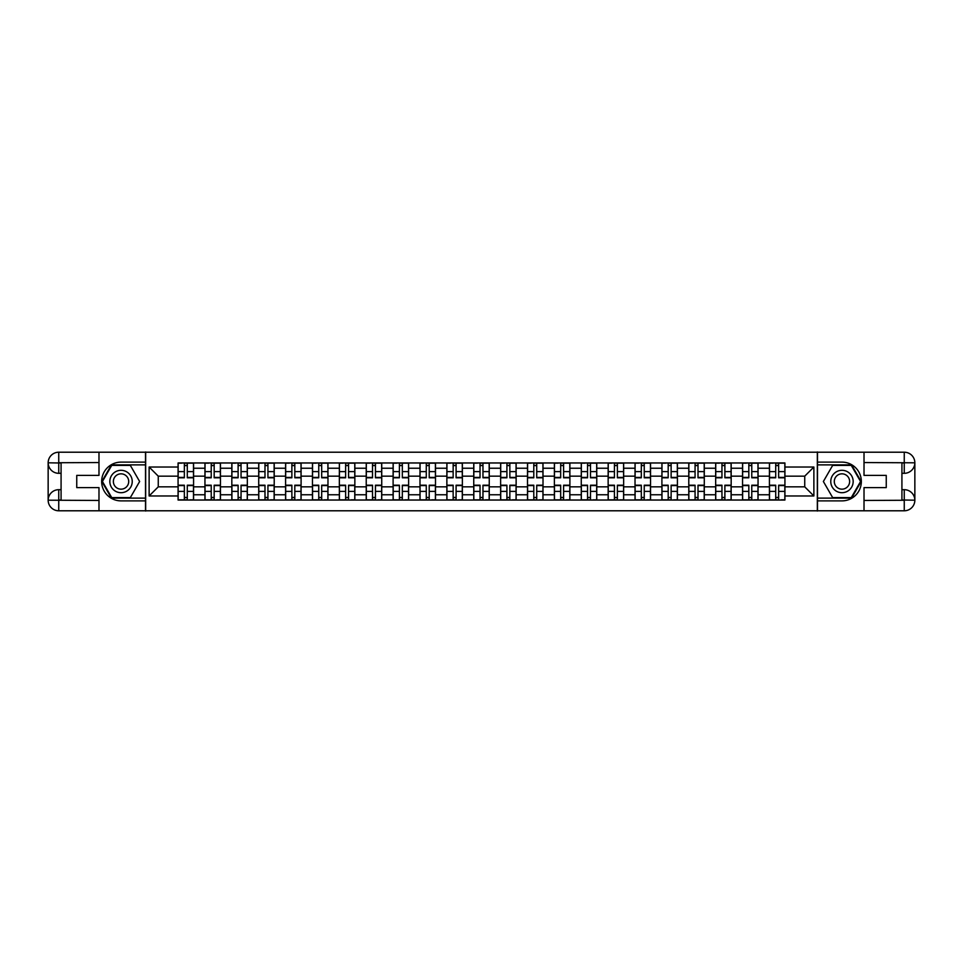 <?xml version="1.0" encoding="UTF-8"?>
<svg xmlns="http://www.w3.org/2000/svg" width="963" height="963" viewBox="0 0 963 963"><rect width="100%" height="100%" fill="white"/><g stroke="black" fill="none" stroke-linecap="round" stroke-linejoin="round"><path stroke-width="1.44" d="M94.326 510.787L868.674 510.787M868.674 452.213L94.326 452.213M204.95 500.026L204.95 468.235L193.575 468.235L193.575 500.026M193.575 468.235L193.575 462.974M204.95 468.235L204.95 462.974M220.455 462.974L220.455 500.026M231.83 500.026L231.83 462.974M247.335 462.974L247.335 500.026M258.71 500.026L258.71 462.974M274.214 462.974L274.214 500.026M285.59 500.026L285.59 462.974M301.094 462.974L301.094 500.026M312.469 500.026L312.469 462.974M327.974 462.974L327.974 500.026M339.349 500.026L339.349 462.974M354.853 462.974L354.853 500.026M366.229 500.026L366.229 462.974M381.733 462.974L381.733 500.026M393.109 500.026L393.109 462.974M408.613 462.974L408.613 500.026M419.988 500.026L419.988 462.974M435.493 462.974L435.493 500.026M446.868 500.026L446.868 462.974M462.372 462.974L462.372 500.026M473.748 500.026L473.748 462.974M489.252 462.974L489.252 500.026M500.628 500.026L500.628 462.974M516.132 462.974L516.132 500.026M527.507 500.026L527.507 462.974M543.012 462.974L543.012 500.026M554.387 500.026L554.387 462.974M569.891 462.974L569.891 500.026M581.267 500.026L581.267 462.974M596.771 462.974L596.771 500.026M608.147 500.026L608.147 462.974M623.651 462.974L623.651 500.026M635.026 500.026L635.026 462.974M650.531 462.974L650.531 500.026M661.906 500.026L661.906 462.974M677.41 462.974L677.41 500.026M688.786 500.026L688.786 462.974M704.29 462.974L704.29 500.026M715.665 500.026L715.665 462.974M731.17 462.974L731.17 500.026M742.545 500.026L742.545 462.974M758.05 462.974L758.05 500.026M769.425 500.026L769.425 462.974M769.425 486.845L758.05 486.845M742.545 486.845L731.17 486.845M715.665 486.845L704.29 486.845M688.786 486.845L677.41 486.845M661.906 486.845L650.531 486.845M635.026 486.845L623.651 486.845M608.147 486.845L596.771 486.845M581.267 486.845L569.891 486.845M554.387 486.845L543.012 486.845M527.507 486.845L516.132 486.845M500.628 486.845L489.252 486.845M473.748 486.845L462.372 486.845M446.868 486.845L435.493 486.845M419.988 486.845L408.613 486.845M393.109 486.845L381.733 486.845M366.229 486.845L354.853 486.845M339.349 486.845L327.974 486.845M312.469 486.845L301.094 486.845M285.59 486.845L274.214 486.845M258.71 486.845L247.335 486.845M231.83 486.845L220.455 486.845M204.95 486.845L193.575 486.845M769.425 476.155L758.05 476.155M742.545 476.155L731.17 476.155M715.665 476.155L704.29 476.155M688.786 476.155L677.41 476.155M661.906 476.155L650.531 476.155M635.026 476.155L623.651 476.155M608.147 476.155L596.771 476.155M581.267 476.155L569.891 476.155M554.387 476.155L543.012 476.155M527.507 476.155L516.132 476.155M500.628 476.155L489.252 476.155M473.748 476.155L462.372 476.155M446.868 476.155L435.493 476.155M419.988 476.155L408.613 476.155M393.109 476.155L381.733 476.155M366.229 476.155L354.853 476.155M339.349 476.155L327.974 476.155M312.469 476.155L301.094 476.155M285.59 476.155L274.214 476.155M258.71 476.155L247.335 476.155M231.83 476.155L220.455 476.155M204.95 476.155L193.575 476.155M158.257 486.845L178.071 486.845L178.071 476.155L158.257 476.155L158.257 486.845L149.121 495.969L149.121 467.031L178.071 467.031L178.071 476.155M784.929 476.155L784.929 486.845L804.743 486.845L804.743 476.155L784.929 476.155L784.929 462.974L178.071 462.974L178.071 467.031M784.929 467.031L813.879 467.031L813.879 495.969L784.929 495.969L784.929 486.845M178.071 486.845L178.071 500.026L784.929 500.026L784.929 495.969M178.071 495.969L149.121 495.969M817.322 511.052L817.322 451.948M145.678 511.052L145.678 451.948M187.291 497.438L184.354 497.438M184.354 465.562L187.291 465.562M214.171 497.438L211.234 497.438M211.234 465.562L214.171 465.562M241.051 497.438L238.114 497.438M238.114 465.562L241.051 465.562M267.931 497.438L264.994 497.438M264.994 465.562L267.931 465.562M294.81 497.438L291.873 497.438M291.873 465.562L294.81 465.562M321.69 497.438L318.753 497.438M318.753 465.562L321.69 465.562M348.57 497.438L345.633 497.438M345.633 465.562L348.57 465.562M375.45 497.438L372.512 497.438M372.512 465.562L375.45 465.562M402.329 497.438L399.392 497.438M399.392 465.562L402.329 465.562M429.209 497.438L426.272 497.438M426.272 465.562L429.209 465.562M456.089 497.438L453.152 497.438M453.152 465.562L456.089 465.562M482.969 497.438L480.031 497.438M480.031 465.562L482.969 465.562M509.848 497.438L506.911 497.438M506.911 465.562L509.848 465.562M536.728 497.438L533.791 497.438M533.791 465.562L536.728 465.562M563.608 497.438L560.671 497.438M560.671 465.562L563.608 465.562M590.488 497.438L587.55 497.438M587.55 465.562L590.488 465.562M617.367 497.438L614.43 497.438M614.43 465.562L617.367 465.562M644.247 497.438L641.31 497.438M641.31 465.562L644.247 465.562M671.127 497.438L668.19 497.438M668.19 465.562L671.127 465.562M698.006 497.438L695.069 497.438M695.069 465.562L698.006 465.562M724.886 497.438L721.949 497.438M721.949 465.562L724.886 465.562M751.766 497.438L748.829 497.438M748.829 465.562L751.766 465.562M778.646 497.438L775.709 497.438M775.709 465.562L778.646 465.562M149.121 467.031L158.257 476.155M804.743 486.845L813.879 495.969M804.743 476.155L813.879 467.031M187.291 477.792L187.291 463.155L193.491 463.155L193.491 477.792L187.291 477.792M184.354 465.394L187.291 465.394M181.778 463.155L178.155 463.155L178.155 477.792L184.354 477.792L184.354 463.155L189.867 463.155M184.354 485.208L184.354 499.845L178.155 499.845L178.155 485.208L184.354 485.208M187.291 497.606L184.354 497.606M189.867 499.845L193.491 499.845L193.491 485.208L187.291 485.208L187.291 499.845L181.778 499.845M214.171 477.792L214.171 463.155L220.371 463.155L220.371 477.792L214.171 477.792M211.234 465.394L214.171 465.394M208.658 463.155L205.035 463.155L205.035 477.792L211.234 477.792L211.234 463.155L216.747 463.155M241.051 477.792L241.051 463.155L247.25 463.155L247.25 477.792L241.051 477.792M238.114 465.394L241.051 465.394M235.538 463.155L231.914 463.155L231.914 477.792L238.114 477.792L238.114 463.155L243.627 463.155M61.078 473.315L58.743 473.315A10.593 10.593 0 0 1 48.15 462.806A10.593 10.593 0 0 1 58.743 452.213L145.497 452.213L145.497 462.12L121.037 462.12A19.38 19.38 0 0 0 101.657 481.5A19.38 19.38 0 0 0 121.037 500.88L145.497 500.88L145.497 510.787L58.743 510.787A10.593 10.593 0 0 1 48.15 500.194A10.593 10.593 0 0 1 58.743 489.686L61.078 489.686M145.497 500.88L145.497 462.12M98.984 452.213L98.984 475.385L76.751 475.385L76.751 487.615L98.984 487.615L98.984 510.787M58.743 473.315A10.593 10.593 0 0 1 48.15 462.806L58.743 462.974L58.743 473.315A10.593 10.593 0 0 1 48.15 462.806L48.15 500.194L98.984 500.459M58.743 500.459L58.743 510.787A10.593 10.593 0 0 1 48.15 500.194A10.593 10.593 0 0 1 58.743 489.686L58.743 500.026L61.078 500.026L61.078 462.974L58.743 462.974M145.497 464.876L111.431 464.876L101.837 481.5L111.431 498.124L145.497 498.124M901.922 489.686L904.257 489.686A10.593 10.593 0 0 1 914.85 500.194A10.593 10.593 0 0 1 904.257 510.787L817.503 510.787L817.503 500.88L841.963 500.88A19.38 19.38 0 0 0 861.343 481.5A19.38 19.38 0 0 0 841.963 462.12L817.503 462.12L817.503 452.213L904.257 452.213A10.593 10.593 0 0 1 914.85 462.806A10.593 10.593 0 0 1 904.257 473.315L901.922 473.315M817.503 462.12L817.503 500.88M864.016 510.787L864.016 487.615L886.249 487.615L886.249 475.385L864.016 475.385L864.016 452.213M904.257 489.686A10.593 10.593 0 0 1 914.85 500.194L904.257 500.026L904.257 489.686A10.593 10.593 0 0 1 914.85 500.194L914.85 462.806L864.016 462.541M904.257 462.541L904.257 452.213A10.593 10.593 0 0 1 914.85 462.806A10.593 10.593 0 0 1 904.257 473.315L904.257 462.974L901.922 462.974L901.922 500.026L904.257 500.026M817.503 498.124L851.569 498.124L861.163 481.5L851.569 464.876L817.503 464.876M109.83 481.5A11.195 11.195 0 0 0 121.037 492.695A11.195 11.195 0 0 0 132.232 481.5A11.195 11.195 0 0 0 121.037 470.305A11.195 11.195 0 0 0 109.83 481.5M113.369 481.5A7.668 7.668 0 0 0 121.037 489.168A7.668 7.668 0 0 0 128.705 481.5A7.668 7.668 0 0 0 121.037 473.832A7.668 7.668 0 0 0 113.369 481.5M130.342 465.394L139.635 481.5L130.342 497.606L111.732 497.606L102.427 481.5L111.732 465.394L130.342 465.394M830.768 481.5A11.195 11.195 0 0 0 841.963 492.695A11.195 11.195 0 0 0 853.17 481.5A11.195 11.195 0 0 0 841.963 470.305A11.195 11.195 0 0 0 830.768 481.5M834.295 481.5A7.668 7.668 0 0 0 841.963 489.168A7.668 7.668 0 0 0 849.631 481.5A7.668 7.668 0 0 0 841.963 473.832A7.668 7.668 0 0 0 834.295 481.5M851.268 465.394L860.573 481.5L851.268 497.606L832.658 497.606L823.365 481.5L832.658 465.394L851.268 465.394M211.234 485.208L211.234 499.845L205.035 499.845L205.035 485.208L211.234 485.208M214.171 497.606L211.234 497.606M216.747 499.845L220.371 499.845L220.371 485.208L214.171 485.208L214.171 499.845L208.658 499.845M238.114 485.208L238.114 499.845L231.914 499.845L231.914 485.208L238.114 485.208M241.051 497.606L238.114 497.606M243.627 499.845L247.25 499.845L247.25 485.208L241.051 485.208L241.051 499.845L235.538 499.845M267.931 477.792L267.931 463.155L274.13 463.155L274.13 477.792L267.931 477.792M264.994 465.394L267.931 465.394M262.418 463.155L258.794 463.155L258.794 477.792L264.994 477.792L264.994 463.155L270.507 463.155M294.81 477.792L294.81 463.155L301.01 463.155L301.01 477.792L294.81 477.792M291.873 465.394L294.81 465.394M289.297 463.155L285.674 463.155L285.674 477.792L291.873 477.792L291.873 463.155L297.386 463.155M321.69 477.792L321.69 463.155L327.889 463.155L327.889 477.792L321.69 477.792M318.753 465.394L321.69 465.394M316.177 463.155L312.554 463.155L312.554 477.792L318.753 477.792L318.753 463.155L324.266 463.155M264.994 485.208L264.994 499.845L258.794 499.845L258.794 485.208L264.994 485.208M267.931 497.606L264.994 497.606M270.507 499.845L274.13 499.845L274.13 485.208L267.931 485.208L267.931 499.845L262.418 499.845M291.873 485.208L291.873 499.845L285.674 499.845L285.674 485.208L291.873 485.208M294.81 497.606L291.873 497.606M297.386 499.845L301.01 499.845L301.01 485.208L294.81 485.208L294.81 499.845L289.297 499.845M318.753 485.208L318.753 499.845L312.554 499.845L312.554 485.208L318.753 485.208M321.69 497.606L318.753 497.606M324.266 499.845L327.889 499.845L327.889 485.208L321.69 485.208L321.69 499.845L316.177 499.845M348.57 477.792L348.57 463.155L354.769 463.155L354.769 477.792L348.57 477.792M345.633 465.394L348.57 465.394M343.057 463.155L339.433 463.155L339.433 477.792L345.633 477.792L345.633 463.155L351.146 463.155M345.633 485.208L345.633 499.845L339.433 499.845L339.433 485.208L345.633 485.208M348.57 497.606L345.633 497.606M351.146 499.845L354.769 499.845L354.769 485.208L348.57 485.208L348.57 499.845L343.057 499.845M375.45 477.792L375.45 463.155L381.649 463.155L381.649 477.792L375.45 477.792M372.512 465.394L375.45 465.394M369.936 463.155L366.313 463.155L366.313 477.792L372.512 477.792L372.512 463.155L378.026 463.155M372.512 485.208L372.512 499.845L366.313 499.845L366.313 485.208L372.512 485.208M375.45 497.606L372.512 497.606M378.026 499.845L381.649 499.845L381.649 485.208L375.45 485.208L375.45 499.845L369.936 499.845M402.329 477.792L402.329 463.155L408.529 463.155L408.529 477.792L402.329 477.792M399.392 465.394L402.329 465.394M396.816 463.155L393.193 463.155L393.193 477.792L399.392 477.792L399.392 463.155L404.905 463.155M399.392 485.208L399.392 499.845L393.193 499.845L393.193 485.208L399.392 485.208M402.329 497.606L399.392 497.606M404.905 499.845L408.529 499.845L408.529 485.208L402.329 485.208L402.329 499.845L396.816 499.845M429.209 477.792L429.209 463.155L435.408 463.155L435.408 477.792L429.209 477.792M426.272 465.394L429.209 465.394M423.696 463.155L420.073 463.155L420.073 477.792L426.272 477.792L426.272 463.155L431.785 463.155M426.272 485.208L426.272 499.845L420.073 499.845L420.073 485.208L426.272 485.208M429.209 497.606L426.272 497.606M431.785 499.845L435.408 499.845L435.408 485.208L429.209 485.208L429.209 499.845L423.696 499.845M456.089 477.792L456.089 463.155L462.288 463.155L462.288 477.792L456.089 477.792M453.152 465.394L456.089 465.394M450.576 463.155L446.952 463.155L446.952 477.792L453.152 477.792L453.152 463.155L458.665 463.155M482.969 477.792L482.969 463.155L489.168 463.155L489.168 477.792L482.969 477.792M480.031 465.394L482.969 465.394M477.455 463.155L473.832 463.155L473.832 477.792L480.031 477.792L480.031 463.155L485.545 463.155M509.848 477.792L509.848 463.155L516.048 463.155L516.048 477.792L509.848 477.792M506.911 465.394L509.848 465.394M504.335 463.155L500.712 463.155L500.712 477.792L506.911 477.792L506.911 463.155L512.424 463.155M536.728 477.792L536.728 463.155L542.927 463.155L542.927 477.792L536.728 477.792M533.791 465.394L536.728 465.394M531.215 463.155L527.592 463.155L527.592 477.792L533.791 477.792L533.791 463.155L539.304 463.155M563.608 477.792L563.608 463.155L569.807 463.155L569.807 477.792L563.608 477.792M560.671 465.394L563.608 465.394M558.095 463.155L554.471 463.155L554.471 477.792L560.671 477.792L560.671 463.155L566.184 463.155M590.488 477.792L590.488 463.155L596.687 463.155L596.687 477.792L590.488 477.792M587.55 465.394L590.488 465.394M584.974 463.155L581.351 463.155L581.351 477.792L587.55 477.792L587.55 463.155L593.064 463.155M453.152 485.208L453.152 499.845L446.952 499.845L446.952 485.208L453.152 485.208M456.089 497.606L453.152 497.606M458.665 499.845L462.288 499.845L462.288 485.208L456.089 485.208L456.089 499.845L450.576 499.845M480.031 485.208L480.031 499.845L473.832 499.845L473.832 485.208L480.031 485.208M482.969 497.606L480.031 497.606M485.545 499.845L489.168 499.845L489.168 485.208L482.969 485.208L482.969 499.845L477.455 499.845M506.911 485.208L506.911 499.845L500.712 499.845L500.712 485.208L506.911 485.208M509.848 497.606L506.911 497.606M512.424 499.845L516.048 499.845L516.048 485.208L509.848 485.208L509.848 499.845L504.335 499.845M533.791 485.208L533.791 499.845L527.592 499.845L527.592 485.208L533.791 485.208M536.728 497.606L533.791 497.606M539.304 499.845L542.927 499.845L542.927 485.208L536.728 485.208L536.728 499.845L531.215 499.845M560.671 485.208L560.671 499.845L554.471 499.845L554.471 485.208L560.671 485.208M563.608 497.606L560.671 497.606M566.184 499.845L569.807 499.845L569.807 485.208L563.608 485.208L563.608 499.845L558.095 499.845M587.55 485.208L587.55 499.845L581.351 499.845L581.351 485.208L587.55 485.208M590.488 497.606L587.55 497.606M593.064 499.845L596.687 499.845L596.687 485.208L590.488 485.208L590.488 499.845L584.974 499.845M617.367 477.792L617.367 463.155L623.567 463.155L623.567 477.792L617.367 477.792M614.43 465.394L617.367 465.394M611.854 463.155L608.231 463.155L608.231 477.792L614.43 477.792L614.43 463.155L619.943 463.155M614.43 485.208L614.43 499.845L608.231 499.845L608.231 485.208L614.43 485.208M617.367 497.606L614.43 497.606M619.943 499.845L623.567 499.845L623.567 485.208L617.367 485.208L617.367 499.845L611.854 499.845M644.247 477.792L644.247 463.155L650.446 463.155L650.446 477.792L644.247 477.792M641.31 465.394L644.247 465.394M638.734 463.155L635.111 463.155L635.111 477.792L641.31 477.792L641.31 463.155L646.823 463.155M641.31 485.208L641.31 499.845L635.111 499.845L635.111 485.208L641.31 485.208M644.247 497.606L641.31 497.606M646.823 499.845L650.446 499.845L650.446 485.208L644.247 485.208L644.247 499.845L638.734 499.845M671.127 477.792L671.127 463.155L677.326 463.155L677.326 477.792L671.127 477.792M668.19 465.394L671.127 465.394M665.614 463.155L661.99 463.155L661.99 477.792L668.19 477.792L668.19 463.155L673.703 463.155M668.19 485.208L668.19 499.845L661.99 499.845L661.99 485.208L668.19 485.208M671.127 497.606L668.19 497.606M673.703 499.845L677.326 499.845L677.326 485.208L671.127 485.208L671.127 499.845L665.614 499.845M698.006 477.792L698.006 463.155L704.206 463.155L704.206 477.792L698.006 477.792M695.069 465.394L698.006 465.394M692.493 463.155L688.87 463.155L688.87 477.792L695.069 477.792L695.069 463.155L700.583 463.155M695.069 485.208L695.069 499.845L688.87 499.845L688.87 485.208L695.069 485.208M698.006 497.606L695.069 497.606M700.583 499.845L704.206 499.845L704.206 485.208L698.006 485.208L698.006 499.845L692.493 499.845M724.886 477.792L724.886 463.155L731.086 463.155L731.086 477.792L724.886 477.792M721.949 465.394L724.886 465.394M719.373 463.155L715.75 463.155L715.75 477.792L721.949 477.792L721.949 463.155L727.462 463.155M721.949 485.208L721.949 499.845L715.75 499.845L715.75 485.208L721.949 485.208M724.886 497.606L721.949 497.606M727.462 499.845L731.086 499.845L731.086 485.208L724.886 485.208L724.886 499.845L719.373 499.845M751.766 477.792L751.766 463.155L757.965 463.155L757.965 477.792L751.766 477.792M748.829 465.394L751.766 465.394M746.253 463.155L742.629 463.155L742.629 477.792L748.829 477.792L748.829 463.155L754.342 463.155M748.829 485.208L748.829 499.845L742.629 499.845L742.629 485.208L748.829 485.208M751.766 497.606L748.829 497.606M754.342 499.845L757.965 499.845L757.965 485.208L751.766 485.208L751.766 499.845L746.253 499.845M778.646 477.792L778.646 463.155L784.845 463.155L784.845 477.792L778.646 477.792M775.709 465.394L778.646 465.394M773.133 463.155L769.509 463.155L769.509 477.792L775.709 477.792L775.709 463.155L781.222 463.155M775.709 485.208L775.709 499.845L769.509 499.845L769.509 485.208L775.709 485.208M778.646 497.606L775.709 497.606M781.222 499.845L784.845 499.845L784.845 485.208L778.646 485.208L778.646 499.845L773.133 499.845M742.545 468.235L731.17 468.235M715.665 468.235L704.29 468.235M688.786 468.235L677.41 468.235M661.906 468.235L650.531 468.235M635.026 468.235L623.651 468.235M608.147 468.235L596.771 468.235M581.267 468.235L569.891 468.235M554.387 468.235L543.012 468.235M527.507 468.235L516.132 468.235M500.628 468.235L489.252 468.235M473.748 468.235L462.372 468.235M446.868 468.235L435.493 468.235M419.988 468.235L408.613 468.235M393.109 468.235L381.733 468.235M366.229 468.235L354.853 468.235M339.349 468.235L327.974 468.235M312.469 468.235L301.094 468.235M285.59 468.235L274.214 468.235M258.71 468.235L247.335 468.235M231.83 468.235L220.455 468.235M769.425 468.235L758.05 468.235M742.545 494.765L731.17 494.765M715.665 494.765L704.29 494.765M688.786 494.765L677.41 494.765M661.906 494.765L650.531 494.765M635.026 494.765L623.651 494.765M608.147 494.765L596.771 494.765M581.267 494.765L569.891 494.765M554.387 494.765L543.012 494.765M527.507 494.765L516.132 494.765M500.628 494.765L489.252 494.765M473.748 494.765L462.372 494.765M446.868 494.765L435.493 494.765M419.988 494.765L408.613 494.765M393.109 494.765L381.733 494.765M366.229 494.765L354.853 494.765M339.349 494.765L327.974 494.765M312.469 494.765L301.094 494.765M285.59 494.765L274.214 494.765M258.71 494.765L247.335 494.765M231.83 494.765L220.455 494.765M204.95 494.765L193.575 494.765M769.425 494.765L758.05 494.765M187.291 477.431L193.491 477.431M187.291 471.617L193.491 471.617M178.155 477.431L184.354 477.431M178.155 471.617L184.354 471.617M184.354 485.569L178.155 485.569M184.354 491.383L178.155 491.383M193.491 485.569L187.291 485.569M193.491 491.383L187.291 491.383M214.171 477.431L220.371 477.431M214.171 471.617L220.371 471.617M205.035 477.431L211.234 477.431M205.035 471.617L211.234 471.617M241.051 477.431L247.25 477.431M241.051 471.617L247.25 471.617M231.914 477.431L238.114 477.431M231.914 471.617L238.114 471.617M98.984 462.541L58.502 462.734M48.15 500.194A10.593 10.593 0 0 1 58.743 489.686M48.15 462.806A10.593 10.593 0 0 1 58.743 452.213L58.743 462.541M864.016 500.459L904.498 500.266M914.85 462.806A10.593 10.593 0 0 1 904.257 473.315M914.85 500.194A10.593 10.593 0 0 1 904.257 510.787L904.257 500.459M211.234 485.569L205.035 485.569M211.234 491.383L205.035 491.383M220.371 485.569L214.171 485.569M220.371 491.383L214.171 491.383M238.114 485.569L231.914 485.569M238.114 491.383L231.914 491.383M247.25 485.569L241.051 485.569M247.25 491.383L241.051 491.383M267.931 477.431L274.13 477.431M267.931 471.617L274.13 471.617M258.794 477.431L264.994 477.431M258.794 471.617L264.994 471.617M294.81 477.431L301.01 477.431M294.81 471.617L301.01 471.617M285.674 477.431L291.873 477.431M285.674 471.617L291.873 471.617M321.69 477.431L327.889 477.431M321.69 471.617L327.889 471.617M312.554 477.431L318.753 477.431M312.554 471.617L318.753 471.617M264.994 485.569L258.794 485.569M264.994 491.383L258.794 491.383M274.13 485.569L267.931 485.569M274.13 491.383L267.931 491.383M291.873 485.569L285.674 485.569M291.873 491.383L285.674 491.383M301.01 485.569L294.81 485.569M301.01 491.383L294.81 491.383M318.753 485.569L312.554 485.569M318.753 491.383L312.554 491.383M327.889 485.569L321.69 485.569M327.889 491.383L321.69 491.383M348.57 477.431L354.769 477.431M348.57 471.617L354.769 471.617M339.433 477.431L345.633 477.431M339.433 471.617L345.633 471.617M345.633 485.569L339.433 485.569M345.633 491.383L339.433 491.383M354.769 485.569L348.57 485.569M354.769 491.383L348.57 491.383M375.45 477.431L381.649 477.431M375.45 471.617L381.649 471.617M366.313 477.431L372.512 477.431M366.313 471.617L372.512 471.617M372.512 485.569L366.313 485.569M372.512 491.383L366.313 491.383M381.649 485.569L375.45 485.569M381.649 491.383L375.45 491.383M402.329 477.431L408.529 477.431M402.329 471.617L408.529 471.617M393.193 477.431L399.392 477.431M393.193 471.617L399.392 471.617M399.392 485.569L393.193 485.569M399.392 491.383L393.193 491.383M408.529 485.569L402.329 485.569M408.529 491.383L402.329 491.383M429.209 477.431L435.408 477.431M429.209 471.617L435.408 471.617M420.073 477.431L426.272 477.431M420.073 471.617L426.272 471.617M426.272 485.569L420.073 485.569M426.272 491.383L420.073 491.383M435.408 485.569L429.209 485.569M435.408 491.383L429.209 491.383M456.089 477.431L462.288 477.431M456.089 471.617L462.288 471.617M446.952 477.431L453.152 477.431M446.952 471.617L453.152 471.617M482.969 477.431L489.168 477.431M482.969 471.617L489.168 471.617M473.832 477.431L480.031 477.431M473.832 471.617L480.031 471.617M509.848 477.431L516.048 477.431M509.848 471.617L516.048 471.617M500.712 477.431L506.911 477.431M500.712 471.617L506.911 471.617M536.728 477.431L542.927 477.431M536.728 471.617L542.927 471.617M527.592 477.431L533.791 477.431M527.592 471.617L533.791 471.617M563.608 477.431L569.807 477.431M563.608 471.617L569.807 471.617M554.471 477.431L560.671 477.431M554.471 471.617L560.671 471.617M590.488 477.431L596.687 477.431M590.488 471.617L596.687 471.617M581.351 477.431L587.55 477.431M581.351 471.617L587.55 471.617M453.152 485.569L446.952 485.569M453.152 491.383L446.952 491.383M462.288 485.569L456.089 485.569M462.288 491.383L456.089 491.383M480.031 485.569L473.832 485.569M480.031 491.383L473.832 491.383M489.168 485.569L482.969 485.569M489.168 491.383L482.969 491.383M506.911 485.569L500.712 485.569M506.911 491.383L500.712 491.383M516.048 485.569L509.848 485.569M516.048 491.383L509.848 491.383M533.791 485.569L527.592 485.569M533.791 491.383L527.592 491.383M542.927 485.569L536.728 485.569M542.927 491.383L536.728 491.383M560.671 485.569L554.471 485.569M560.671 491.383L554.471 491.383M569.807 485.569L563.608 485.569M569.807 491.383L563.608 491.383M587.55 485.569L581.351 485.569M587.55 491.383L581.351 491.383M596.687 485.569L590.488 485.569M596.687 491.383L590.488 491.383M617.367 477.431L623.567 477.431M617.367 471.617L623.567 471.617M608.231 477.431L614.43 477.431M608.231 471.617L614.43 471.617M614.43 485.569L608.231 485.569M614.43 491.383L608.231 491.383M623.567 485.569L617.367 485.569M623.567 491.383L617.367 491.383M644.247 477.431L650.446 477.431M644.247 471.617L650.446 471.617M635.111 477.431L641.31 477.431M635.111 471.617L641.31 471.617M641.31 485.569L635.111 485.569M641.31 491.383L635.111 491.383M650.446 485.569L644.247 485.569M650.446 491.383L644.247 491.383M671.127 477.431L677.326 477.431M671.127 471.617L677.326 471.617M661.99 477.431L668.19 477.431M661.99 471.617L668.19 471.617M668.19 485.569L661.99 485.569M668.19 491.383L661.99 491.383M677.326 485.569L671.127 485.569M677.326 491.383L671.127 491.383M698.006 477.431L704.206 477.431M698.006 471.617L704.206 471.617M688.87 477.431L695.069 477.431M688.87 471.617L695.069 471.617M695.069 485.569L688.87 485.569M695.069 491.383L688.87 491.383M704.206 485.569L698.006 485.569M704.206 491.383L698.006 491.383M724.886 477.431L731.086 477.431M724.886 471.617L731.086 471.617M715.75 477.431L721.949 477.431M715.75 471.617L721.949 471.617M721.949 485.569L715.75 485.569M721.949 491.383L715.75 491.383M731.086 485.569L724.886 485.569M731.086 491.383L724.886 491.383M751.766 477.431L757.965 477.431M751.766 471.617L757.965 471.617M742.629 477.431L748.829 477.431M742.629 471.617L748.829 471.617M748.829 485.569L742.629 485.569M748.829 491.383L742.629 491.383M757.965 485.569L751.766 485.569M757.965 491.383L751.766 491.383M778.646 477.431L784.845 477.431M778.646 471.617L784.845 471.617M769.509 477.431L775.709 477.431M769.509 471.617L775.709 471.617M775.709 485.569L769.509 485.569M775.709 491.383L769.509 491.383M784.845 485.569L778.646 485.569M784.845 491.383L778.646 491.383"/></g></svg>
